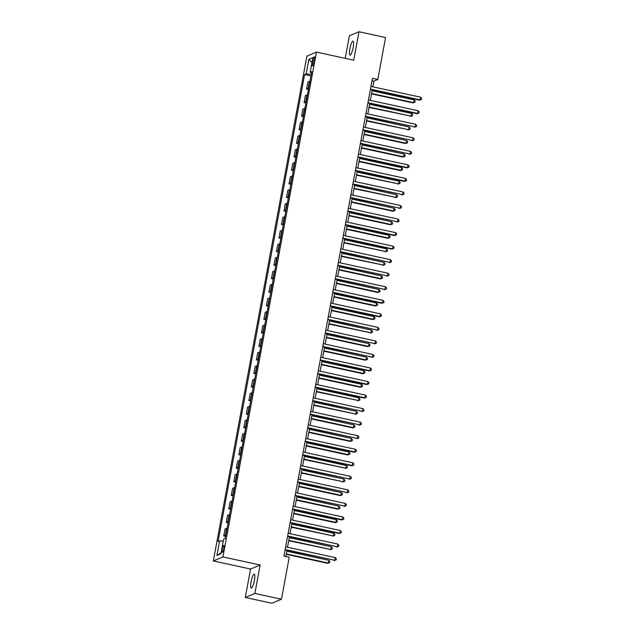 <?xml version="1.0" encoding="UTF-8"?>
<svg xmlns="http://www.w3.org/2000/svg" width="635" height="635" viewBox="0 0 635 635"><rect width="100%" height="100%" fill="white"/><g stroke="black" fill="none" stroke-linecap="round" stroke-linejoin="round"><path stroke-width="0.95" d="M254.397 580.414A7.12 1.484 -77.8 0 0 254.254 574.151A7.12 1.484 -77.8 0 0 251.087 581.803A7.12 1.484 -77.8 0 0 251.23 588.073A7.12 1.484 -77.8 0 0 254.397 580.414M353.179 47.419A7.12 1.484 -77.8 0 0 353.036 41.156A7.12 1.484 -77.8 0 0 349.869 48.816A7.12 1.484 -77.8 0 0 350.012 55.078A7.12 1.484 -77.8 0 0 353.179 47.419M223.861 548.537A3.564 0.746 -77.8 0 0 223.79 545.401A3.564 0.746 -77.8 0 0 222.21 549.235A3.564 0.746 -77.8 0 0 222.282 552.363A3.564 0.746 -77.8 0 0 223.861 548.537M245.3 597.479L254.865 593.447L260.136 565.015L250.571 569.039L245.3 597.479L271.891 603.25L281.464 599.226L289.242 557.244L283.924 556.085L372.467 78.351L377.785 79.502L385.564 37.521L358.973 31.75L349.401 35.774L345.218 58.349M250.571 569.039L213.336 560.959L306.903 56.134L316.468 52.102L222.909 556.927L213.336 560.959M312.809 60.539L312.364 62.921A3.453 0.722 -77.8 0 0 312.436 65.953A3.453 0.722 -77.8 0 0 313.968 62.246L314.412 59.865A3.453 0.722 -77.8 0 0 314.341 56.825A3.453 0.722 -77.8 0 0 312.809 60.539L314.23 60.849M311.206 74.382L306.181 73.914L304.617 74.573L218.083 541.48L219.647 540.822L223.25 541.155M306.181 73.914L308.888 59.293L312.872 57.61L310.166 72.239L311.499 72.803M219.647 540.822L216.932 555.45L220.916 553.776L223.623 539.147L225.187 538.488L311.729 71.58L310.166 72.239M254.865 593.447L281.464 599.226M260.136 565.015L222.909 556.927M316.468 52.102L353.703 60.19L358.973 31.75M372.848 86.82L373.904 81.137L377.785 79.502M285.806 556.498L286.949 550.339M287.52 547.227L289.457 536.797M290.028 533.686L291.965 523.256M292.537 520.144L294.473 509.714M295.053 506.603L296.982 496.173M297.561 493.062L299.49 482.632M300.069 479.52L302.006 469.09M302.577 465.979L304.514 455.541M305.086 452.438L307.022 442M307.602 438.896L309.531 428.458M310.11 425.355L312.039 414.917M312.618 411.813L314.555 401.376M315.127 398.272L317.063 387.834M317.635 384.731L319.572 374.293M320.151 371.189L322.08 360.751M322.659 357.648L324.588 347.21M325.168 344.106L327.104 333.669M327.676 330.565L329.613 320.127M330.184 317.024L332.121 306.586M332.692 303.482L334.629 293.045M335.209 289.941L337.137 279.503M337.717 276.4L339.654 265.962M340.225 262.858L342.162 252.42M342.733 249.317L344.67 238.879M345.242 235.775L347.178 225.338M347.758 222.234L349.687 211.796M350.266 208.693L352.195 198.255M352.774 195.151L354.711 184.714M355.282 181.61L357.219 171.172M357.791 168.069L359.727 157.631M360.307 154.527L362.236 144.089M362.815 140.986L364.744 130.548M365.323 127.444L367.26 117.007M367.832 113.903L369.768 103.465M370.34 100.362L372.277 89.924M372.023 80.724L373.904 81.137M304.617 74.573L310.92 75.938M309.928 81.296A4.453 0.627 -169.5 0 0 309.443 81.383L307.88 82.042L306.578 89.083L308.412 89.479M225.798 535.21A4.453 0.627 -169.5 0 0 225.314 535.297L223.75 535.956L225.584 536.353M223.75 535.956L225.06 528.907L226.624 528.249A4.453 0.627 -169.5 0 1 227.108 528.169M228.306 521.668A4.453 0.627 -169.5 0 0 227.83 521.756L226.258 522.407L228.1 522.811M226.258 522.407L227.568 515.366L229.132 514.707A4.453 0.627 -169.5 0 1 229.616 514.62M230.815 508.127A4.453 0.627 -169.5 0 0 230.338 508.214L228.775 508.865L230.608 509.27M228.775 508.865L230.076 501.825L231.64 501.166A4.453 0.627 -169.5 0 1 232.124 501.078M233.331 494.586A4.453 0.627 -169.5 0 0 232.847 494.673L231.283 495.324L233.116 495.729M231.283 495.324L232.585 488.283L234.148 487.624A4.453 0.627 -169.5 0 1 234.632 487.537M235.839 481.044A4.453 0.627 -169.5 0 0 235.355 481.132L233.791 481.782L235.625 482.187M233.791 481.782L235.093 474.742L236.665 474.083A4.453 0.627 -169.5 0 1 237.141 473.996M238.347 467.503A4.453 0.627 -169.5 0 0 237.863 467.582L236.299 468.241L238.133 468.646M236.299 468.241L237.609 461.2L239.173 460.542A4.453 0.627 -169.5 0 1 239.649 460.454M240.855 453.961A4.453 0.627 -169.5 0 0 240.371 454.041L238.808 454.7L240.649 455.104M238.808 454.7L240.117 447.659L241.681 447A4.453 0.627 -169.5 0 1 242.165 446.913M243.364 440.42A4.453 0.627 -169.5 0 0 242.887 440.5L241.324 441.158L243.157 441.563M241.324 441.158L242.626 434.118L244.189 433.459A4.453 0.627 -169.5 0 1 244.673 433.372M245.88 426.879A4.453 0.627 -169.5 0 0 245.396 426.958L243.832 427.617L245.666 428.022M243.832 427.617L245.134 420.576L246.697 419.918A4.453 0.627 -169.5 0 1 247.182 419.83M248.388 413.337A4.453 0.627 -169.5 0 0 247.904 413.417L246.34 414.076L248.174 414.48M246.34 414.076L247.642 407.035L249.206 406.376A4.453 0.627 -169.5 0 1 249.69 406.289M250.896 399.796A4.453 0.627 -169.5 0 0 250.412 399.875L248.849 400.534L250.682 400.939M248.849 400.534L250.158 393.494L251.722 392.835A4.453 0.627 -169.5 0 1 252.198 392.748M253.405 386.255A4.453 0.627 -169.5 0 0 252.92 386.334L251.357 386.993L253.19 387.398M251.357 386.993L252.666 379.952L254.23 379.293A4.453 0.627 -169.5 0 1 254.714 379.206M255.913 372.713A4.453 0.627 -169.5 0 0 255.437 372.793L253.873 373.451L255.707 373.856M253.873 373.451L255.175 366.411L256.738 365.752A4.453 0.627 -169.5 0 1 257.223 365.665M258.429 359.172A4.453 0.627 -169.5 0 0 257.945 359.251L256.381 359.91L258.215 360.315M256.381 359.91L257.683 352.869L259.247 352.211A4.453 0.627 -169.5 0 1 259.731 352.123M260.937 345.63A4.453 0.627 -169.5 0 0 260.453 345.71L258.889 346.369L260.723 346.773M258.889 346.369L260.191 339.328L261.755 338.669A4.453 0.627 -169.5 0 1 262.239 338.582M263.446 332.089A4.453 0.627 -169.5 0 0 262.961 332.168L261.398 332.827L263.231 333.232M261.398 332.827L262.707 325.787L264.271 325.128A4.453 0.627 -169.5 0 1 264.747 325.041M265.954 318.548A4.453 0.627 -169.5 0 0 265.47 318.627L263.906 319.286L265.74 319.691M263.906 319.286L265.216 312.245L266.779 311.587A4.453 0.627 -169.5 0 1 267.264 311.499M268.462 304.998A4.453 0.627 -169.5 0 0 267.986 305.086L266.422 305.745L268.256 306.149M266.422 305.745L267.724 298.704L269.288 298.045A4.453 0.627 -169.5 0 1 269.772 297.958M270.978 291.457A4.453 0.627 -169.5 0 0 270.494 291.544L268.93 292.203L270.764 292.608M268.93 292.203L270.232 285.163L271.796 284.504A4.453 0.627 -169.5 0 1 272.28 284.416M273.487 277.916A4.453 0.627 -169.5 0 0 273.002 278.003L271.439 278.662L273.272 279.067M271.439 278.662L272.74 271.621L274.304 270.962A4.453 0.627 -169.5 0 1 274.788 270.875M275.995 264.374A4.453 0.627 -169.5 0 0 275.511 264.462L273.947 265.12L275.78 265.525M273.947 265.12L275.249 258.08L276.82 257.421A4.453 0.627 -169.5 0 1 277.297 257.334M278.503 250.833A4.453 0.627 -169.5 0 0 278.019 250.92L276.455 251.579L278.289 251.984M276.455 251.579L277.765 244.538L279.329 243.88A4.453 0.627 -169.5 0 1 279.813 243.792M281.011 237.292A4.453 0.627 -169.5 0 0 280.535 237.379L278.963 238.038L280.805 238.442M278.963 238.038L280.273 230.997L281.837 230.338A4.453 0.627 -169.5 0 1 282.321 230.251M283.52 223.75A4.453 0.627 -169.5 0 0 283.043 223.837L281.48 224.496L283.313 224.893M281.48 224.496L282.781 217.456L284.345 216.797A4.453 0.627 -169.5 0 1 284.829 216.71M286.036 210.209A4.453 0.627 -169.5 0 0 285.552 210.296L283.988 210.955L285.821 211.352M283.988 210.955L285.29 203.914L286.853 203.256A4.453 0.627 -169.5 0 1 287.337 203.168M288.544 196.667A4.453 0.627 -169.5 0 0 288.06 196.755L286.496 197.414L288.33 197.81M286.496 197.414L287.798 190.373L289.369 189.714A4.453 0.627 -169.5 0 1 289.846 189.627M291.052 183.126A4.453 0.627 -169.5 0 0 290.568 183.213L289.004 183.872L290.838 184.269M289.004 183.872L290.314 176.832L291.878 176.173A4.453 0.627 -169.5 0 1 292.354 176.085M293.56 169.585A4.453 0.627 -169.5 0 0 293.076 169.672L291.513 170.331L293.354 170.728M291.513 170.331L292.822 163.29L294.386 162.631A4.453 0.627 -169.5 0 1 294.87 162.544M296.069 156.043A4.453 0.627 -169.5 0 0 295.592 156.131L294.029 156.789L295.862 157.186M294.029 156.789L295.331 149.749L296.894 149.09A4.453 0.627 -169.5 0 1 297.378 149.003M298.585 142.502A4.453 0.627 -169.5 0 0 298.101 142.589L296.537 143.248L298.371 143.645M296.537 143.248L297.839 136.207L299.402 135.549A4.453 0.627 -169.5 0 1 299.887 135.461M301.093 128.961A4.453 0.627 -169.5 0 0 300.609 129.048L299.045 129.707L300.879 130.104M299.045 129.707L300.347 122.666L301.911 122.007A4.453 0.627 -169.5 0 1 302.395 121.92M303.601 115.419A4.453 0.627 -169.5 0 0 303.117 115.507L301.554 116.165L303.387 116.562M301.554 116.165L302.863 109.125L304.427 108.466A4.453 0.627 -169.5 0 1 304.903 108.379M306.11 101.878A4.453 0.627 -169.5 0 0 305.625 101.965L304.062 102.624L305.895 103.021M304.062 102.624L305.372 95.583L306.935 94.925A4.453 0.627 -169.5 0 1 307.419 94.837M308.618 88.336A4.453 0.627 -169.5 0 0 308.142 88.424L306.578 89.083M311.952 62.579L308.888 59.293M216.932 555.45L221.091 552.823M370.395 89.519L419.473 100.171L420.124 99.901L370.467 89.122M420.624 97.195L421.664 98.385L421.457 99.473L420.124 99.901L420.624 97.195L370.967 86.416M421.457 99.473L419.473 100.171M371.538 93.893L413.012 102.894L413.655 102.624L414.163 99.917L372.118 90.789M371.618 93.496L413.655 102.624L414.996 102.187L413.012 102.894M414.163 99.917L415.195 101.108L414.996 102.187M367.887 103.06L416.965 113.713L417.616 113.443L367.959 102.664M418.116 110.736L419.156 111.927L418.949 113.014L417.616 113.443L418.116 110.736L368.459 99.957M418.949 113.014L416.965 113.713M365.379 116.602L415.099 126.984L365.45 116.205M415.608 124.277L416.639 125.468L416.441 126.555L415.099 126.984L415.608 124.277L365.95 113.498M416.441 126.555L414.457 127.254M362.863 130.143L412.591 140.525L362.942 129.746M413.091 137.819L414.131 139.009L413.933 140.097L412.591 140.525L413.091 137.819L363.442 127.04M413.933 140.097L411.948 140.795M369.03 107.434L411.147 116.165L411.647 113.459L369.61 104.33M369.102 107.037L411.147 116.165L412.488 115.729L410.504 116.435M411.647 113.459L412.686 114.649L412.488 115.729M366.522 120.975L408.638 129.707L409.138 127L367.101 117.872M366.593 120.579L408.638 129.707L409.98 129.27L407.987 129.977M409.138 127L410.178 128.191L409.98 129.27M364.014 134.517L405.479 143.518L406.13 143.248L406.63 140.541L364.585 131.413M364.085 134.12L406.13 143.248L407.472 142.819L405.479 143.518M406.63 140.541L407.67 141.732L407.472 142.819M360.355 143.685L410.083 154.067L360.426 143.288M410.583 151.36L411.623 152.551L411.424 153.638L410.083 154.067L410.583 151.36L360.934 140.581M411.424 153.638L409.44 154.337M361.505 148.058L402.971 157.059L403.622 156.789L404.122 154.083L362.077 144.955M361.577 147.661L403.622 156.789L404.955 156.361L402.971 157.059M404.122 154.083L405.162 155.273L404.955 156.361M357.846 157.226L406.924 167.878L407.575 167.608L357.918 156.829M408.075 164.902L409.115 166.092L408.916 167.18L407.575 167.608L408.075 164.902L358.426 154.122M408.916 167.18L406.924 167.878M358.989 161.6L400.463 170.601L401.106 170.331L401.614 167.624L359.569 158.496M359.069 161.203L401.106 170.331L402.447 169.902L400.463 170.601M401.614 167.624L402.646 168.815L402.447 169.902M355.338 170.767L404.416 181.419L405.066 181.15L355.409 170.37M405.567 178.443L406.606 179.634L406.4 180.721L405.066 181.15L405.567 178.443L355.91 167.664M406.4 180.721L404.416 181.419M356.481 175.141L398.597 183.872L399.097 181.166L357.06 172.037M356.56 174.744L398.597 183.872L399.939 183.444L397.954 184.142M399.097 181.166L400.137 182.356L399.939 183.444M352.83 184.309L402.55 194.691L352.901 183.912M403.058 191.984L404.09 193.175L403.892 194.262L402.55 194.691L403.058 191.984L353.401 181.205M403.892 194.262L401.907 194.961M353.973 188.682L396.089 197.414L396.589 194.707L354.552 185.579M354.044 188.285L396.089 197.414L397.431 196.985L395.446 197.683M396.589 194.707L397.629 195.898L397.431 196.985M350.314 197.85L400.042 208.232L350.393 197.453M400.542 205.526L401.582 206.716L401.383 207.804L400.042 208.232L400.542 205.526L350.893 194.747M401.383 207.804L399.399 208.502M351.465 202.224L392.93 211.225L393.581 210.955L394.081 208.248L352.036 199.12M351.536 201.827L393.581 210.955L394.922 210.526L392.93 211.225M394.081 208.248L395.121 209.439L394.922 210.526M347.805 211.391L397.534 221.774L347.885 210.995M398.034 219.067L399.074 220.258L398.875 221.345L397.534 221.774L398.034 219.067L348.385 208.288M398.875 221.345L396.891 222.044M348.956 215.765L390.422 224.766L391.073 224.496L391.573 221.79L349.528 212.661M349.028 215.368L391.073 224.496L392.406 224.068L390.422 224.766M391.573 221.79L392.613 222.98L392.406 224.068M345.297 224.933L394.375 235.585L395.026 235.315L345.369 224.536M395.526 232.608L396.565 233.799L396.367 234.887L395.026 235.315L395.526 232.608L345.877 221.829M396.367 234.887L394.375 235.585M346.448 229.306L387.914 238.308L388.556 238.038L389.065 235.331L347.02 226.203M346.519 228.91L388.556 238.038L389.898 237.609L387.914 238.308M389.065 235.331L390.096 236.522L389.898 237.609M342.789 238.474L391.866 249.126L392.517 248.856L342.86 238.077M393.017 246.15L394.057 247.34L393.851 248.428L392.517 248.856L393.017 246.15L343.36 235.371M393.851 248.428L391.866 249.126M343.932 242.848L386.048 251.579L386.548 248.872L344.511 239.744M344.011 242.451L386.048 251.579L387.39 251.15L385.405 251.849M386.548 248.872L387.588 250.063L387.39 251.15M340.281 252.016L390.001 262.398L340.352 251.619M390.509 259.691L391.541 260.882L391.343 261.969L390.001 262.398L390.509 259.691L340.852 248.912M391.343 261.969L389.358 262.668M341.424 256.389L383.54 265.12L384.04 262.414L342.003 253.286M341.495 255.992L383.54 265.12L384.881 264.692L382.897 265.39M384.04 262.414L385.08 263.604L384.881 264.692M337.772 265.557L387.493 275.939L337.844 265.16M387.993 273.233L389.033 274.423L388.834 275.511L387.493 275.939L387.993 273.233L338.344 262.453M388.834 275.511L386.85 276.209M338.915 269.931L380.381 278.932L381.032 278.662L381.532 275.955L339.487 266.827M338.987 269.534L381.032 278.662L382.373 278.233L380.381 278.932M381.532 275.955L382.572 277.146L382.373 278.233M335.256 279.098L384.985 289.481L335.336 278.702M385.485 286.774L386.524 287.965L386.326 289.052L384.985 289.481L385.485 286.774L335.836 275.995M386.326 289.052L384.342 289.75M336.407 283.472L377.873 292.473L378.523 292.203L379.024 289.497L336.979 280.368M336.479 283.075L378.523 292.203L379.857 291.775L377.873 292.473M379.024 289.497L380.063 290.687L379.857 291.775M332.748 292.64L381.825 303.292L382.476 303.022L332.819 292.243M382.976 300.315L384.016 301.506L383.818 302.593L382.476 303.022L382.976 300.315L333.327 289.536M383.818 302.593L381.825 303.292M333.899 297.013L375.364 306.014L376.007 305.745L376.515 303.038L334.47 293.91M333.97 296.616L376.007 305.745L377.349 305.316L375.364 306.014M376.515 303.038L377.555 304.228L377.349 305.316M330.24 306.181L379.317 316.833L379.968 316.563L330.311 305.784M380.468 313.857L381.508 315.047L381.302 316.135L379.968 316.563L380.468 313.857L330.811 303.078M381.302 316.135L379.317 316.833M331.383 310.555L372.856 319.556L373.499 319.286L374.007 316.579L331.962 307.451M331.462 310.158L373.499 319.286L374.84 318.857L372.856 319.556M374.007 316.579L375.039 317.77L374.84 318.857M327.731 319.722L377.452 330.105L327.803 319.326M377.96 327.398L379 328.589L378.793 329.676L377.452 330.105L377.96 327.398L328.303 316.619M378.793 329.676L376.809 330.375M328.874 324.096L370.991 332.827L371.491 330.121L329.454 320.992M328.946 323.699L370.991 332.827L372.332 332.399L370.348 333.097M371.491 330.121L372.531 331.311L372.332 332.399M325.223 333.264L374.944 343.646L325.295 332.867M375.452 340.939L376.484 342.13L376.285 343.217L374.944 343.646L375.452 340.939L325.795 330.16M376.285 343.217L374.301 343.916M326.366 337.637L367.832 346.639L368.483 346.369L368.983 343.662L326.938 334.534M326.438 337.241L368.483 346.369L369.824 345.94L367.832 346.639M368.983 343.662L370.022 344.853L369.824 345.94M322.707 346.805L372.435 357.188L322.786 346.408M372.935 354.481L373.975 355.671L373.777 356.759L372.435 357.188L372.935 354.481L323.286 343.702M373.777 356.759L371.792 357.457M323.858 351.179L365.323 360.18L365.974 359.91L366.474 357.203L324.429 348.075M323.929 350.782L365.974 359.91L367.308 359.481L365.323 360.18M366.474 357.203L367.514 358.394L367.308 359.481M320.199 360.347L369.276 370.999L369.927 370.729L320.27 359.95M370.427 368.022L371.467 369.213L371.269 370.3L369.927 370.729L370.427 368.022L320.778 357.243M371.269 370.3L369.276 370.999M321.35 364.72L362.815 373.721L363.466 373.451L363.966 370.745L321.921 361.617M321.421 364.323L363.466 373.451L364.8 373.023L362.815 373.721M363.966 370.745L365.006 371.935L364.8 373.023M317.69 373.888L366.768 384.54L367.419 384.27L317.762 373.491M367.919 381.564L368.959 382.754L368.752 383.842L367.419 384.27L367.919 381.564L318.27 370.784M368.752 383.842L366.768 384.54M318.834 378.262L360.307 387.263L360.95 386.993L361.458 384.286L319.413 375.158M318.913 377.865L360.95 386.993L362.291 386.564L360.307 387.263M361.458 384.286L362.49 385.477L362.291 386.564M315.182 387.429L364.26 398.081L364.911 397.812L315.254 387.032M365.411 395.105L366.451 396.296L366.244 397.383L364.911 397.812L365.411 395.105L315.754 384.326M366.244 397.383L364.26 398.081M316.325 391.803L358.442 400.534L358.942 397.827L316.905 388.699M316.397 391.406L358.442 400.534L359.783 400.106L357.799 400.804M358.942 397.827L359.981 399.018L359.783 400.106M312.674 400.971L362.394 411.353L312.745 400.574M362.902 408.646L363.934 409.837L363.736 410.924L362.394 411.353L362.902 408.646L313.245 397.867M363.736 410.924L361.752 411.623M313.817 405.344L355.933 414.076L356.433 411.369L314.396 402.241M313.888 404.947L355.933 414.076L357.275 413.647L355.29 414.345M356.433 411.369L357.473 412.559L357.275 413.647M310.158 414.512L359.886 424.894L310.237 414.115M360.386 422.188L361.426 423.378L361.228 424.466L359.886 424.894L360.386 422.188L310.737 411.409M361.228 424.466L359.243 425.164M311.309 418.886L352.774 427.887L353.425 427.617L353.925 424.91L311.88 415.782M311.38 418.489L353.425 427.617L354.767 427.188L352.774 427.887M353.925 424.91L354.965 426.101L354.767 427.188M307.65 428.053L357.378 438.436L307.729 427.657M357.878 435.729L358.918 436.92L358.719 438.007L357.378 438.436L357.878 435.729L308.229 424.95M358.719 438.007L356.735 438.706M308.8 432.427L350.266 441.428L350.917 441.158L351.417 438.452L309.372 429.323M308.872 432.03L350.917 441.158L352.25 440.73L350.266 441.428M351.417 438.452L352.457 439.642L352.25 440.73M305.141 441.595L354.219 452.247L354.87 451.977L305.213 441.198M355.37 449.27L356.41 450.461L356.211 451.548L354.87 451.977L355.37 449.27L305.721 438.491M356.211 451.548L354.219 452.247M306.284 445.968L347.758 454.97L348.401 454.7L348.909 451.993L306.864 442.865M306.364 445.572L348.401 454.7L349.742 454.271L347.758 454.97M348.909 451.993L349.941 453.184L349.742 454.271M302.633 455.136L351.711 465.788L352.361 465.518L302.704 454.739M352.862 462.812L353.901 464.002L353.695 465.09L352.361 465.518L352.862 462.812L303.205 452.033M353.695 465.09L351.711 465.788M303.776 459.51L345.892 468.241L346.392 465.534L304.356 456.406M303.855 459.113L345.892 468.241L347.234 467.812L345.249 468.511M346.392 465.534L347.432 466.725L347.234 467.812M300.125 468.678L349.845 479.06L300.196 468.281M350.353 476.353L351.385 477.544L351.187 478.631L349.845 479.06L350.353 476.353L300.696 465.574M351.187 478.631L349.202 479.33M301.268 473.051L343.384 481.782L343.884 479.076L301.847 469.948M301.339 472.654L343.384 481.782L344.726 481.354L342.741 482.052M343.884 479.076L344.924 480.266L344.726 481.354M297.609 482.219L347.337 492.601L297.688 481.822M347.837 489.895L348.877 491.085L348.678 492.173L347.337 492.601L347.837 489.895L298.188 479.115M348.678 492.173L346.694 492.871M298.76 486.593L340.225 495.594L340.876 495.324L341.376 492.617L299.331 483.489M298.831 486.196L340.876 495.324L342.217 494.895L340.225 495.594M341.376 492.617L342.416 493.808L342.217 494.895M295.1 495.76L344.829 506.143L295.18 495.363M345.329 503.436L346.369 504.627L346.17 505.714L344.829 506.143L345.329 503.436L295.68 492.657M346.17 505.714L344.186 506.412M296.251 500.134L337.717 509.135L338.368 508.865L338.868 506.158L296.823 497.03M296.323 499.737L338.368 508.865L339.701 508.437L337.717 509.135M338.868 506.158L339.908 507.349L339.701 508.437M292.592 509.302L341.67 519.954L342.321 519.684L292.664 508.905M342.821 516.977L343.86 518.168L343.662 519.255L342.321 519.684L342.821 516.977L293.172 506.198M343.662 519.255L341.67 519.954M293.743 513.675L335.209 522.676L335.851 522.407L336.359 519.7L294.315 510.572M293.815 513.278L335.851 522.407L337.193 521.978L335.209 522.676M336.359 519.7L337.391 520.89L337.193 521.978M290.084 522.843L339.161 533.495L339.812 533.225L290.155 522.446M340.312 530.519L341.352 531.709L341.146 532.797L339.812 533.225L340.312 530.519L290.655 519.74M341.146 532.797L339.161 533.495M291.227 527.217L333.343 535.948L333.843 533.241L291.806 524.113M291.306 526.82L333.343 535.948L334.685 535.519L332.7 536.218M333.843 533.241L334.883 534.432L334.685 535.519M287.576 536.385L337.296 546.767L287.647 535.988M337.804 544.06L338.836 545.251L338.638 546.338L337.296 546.767L337.804 544.06L288.147 533.281M338.638 546.338L336.653 547.037M288.719 540.758L330.835 549.489L331.335 546.783L289.298 537.654M288.79 540.361L330.835 549.489L332.176 549.061L330.192 549.759M331.335 546.783L332.375 547.973L332.176 549.061M285.067 549.926L334.788 560.308L285.139 549.529M335.288 557.601L336.328 558.792L336.129 559.88L334.788 560.308L335.288 557.601L285.639 546.822M336.129 559.88L334.145 560.578M286.21 554.299L327.676 563.301L328.327 563.031L328.827 560.324L286.782 551.196M286.282 553.903L328.327 563.031L329.668 562.602L327.676 563.301M328.827 560.324L329.867 561.515L329.668 562.602M308.142 88.424L309.443 81.383M305.625 101.965L306.935 94.925M303.117 115.507L304.427 108.466M300.609 129.048L301.911 122.007M298.101 142.589L299.402 135.549M295.592 156.131L296.894 149.09M293.076 169.672L294.386 162.631M290.568 183.213L291.878 176.173M288.06 196.755L289.369 189.714M285.552 210.296L286.853 203.256M283.043 223.837L284.345 216.797M280.535 237.379L281.837 230.338M278.019 250.92L279.329 243.88M275.511 264.462L276.82 257.421M273.002 278.003L274.304 270.962M270.494 291.544L271.796 284.504M267.986 305.086L269.288 298.045M265.47 318.627L266.779 311.587M262.961 332.168L264.271 325.128M260.453 345.71L261.755 338.669M257.945 359.251L259.247 352.211M255.437 372.793L256.738 365.752M252.92 386.334L254.23 379.293M250.412 399.875L251.722 392.835M247.904 413.417L249.206 406.376M245.396 426.958L246.697 419.918M242.887 440.5L244.189 433.459M240.371 454.041L241.681 447M237.863 467.582L239.173 460.542M235.355 481.132L236.665 474.083M232.847 494.673L234.148 487.624M230.338 508.214L231.64 501.166M227.83 521.756L229.132 514.707M225.314 535.297L226.624 528.249M313.753 63.222L312.364 62.921"/></g></svg>
